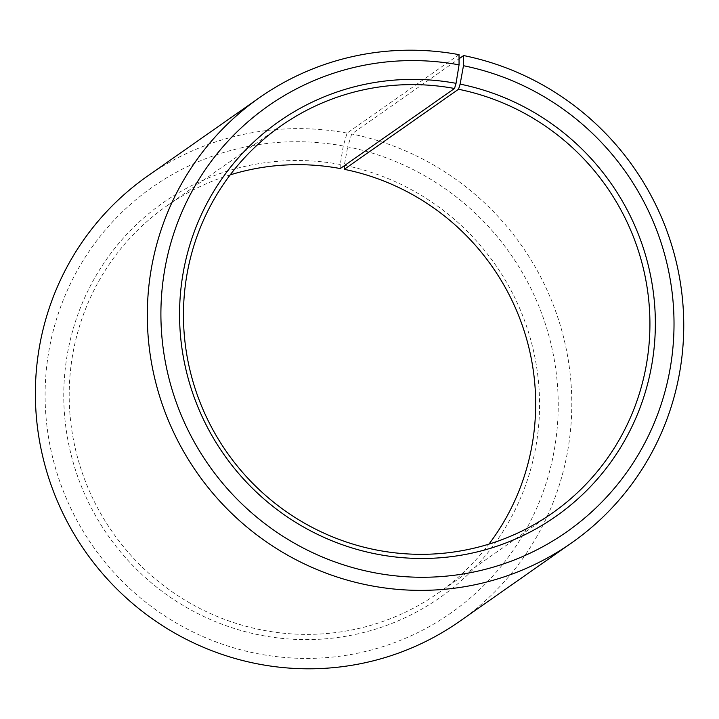 <?xml version="1.0" encoding="UTF-8"?>
<svg xmlns="http://www.w3.org/2000/svg" width="719" height="719" viewBox="0 0 719 719"><rect width="100%" height="100%" fill="white"/><g stroke="black" fill="none" stroke-linecap="round" stroke-linejoin="round"><path stroke-width="0.54" stroke-dasharray="3.6 2.7" d="M230.197 174.879A236.407 231.662 55 0 0 166.772 205.922A236.407 231.662 55 0 0 75.279 448.458A236.407 231.662 55 0 0 264.61 630.509A236.407 231.662 55 0 0 438.096 593.139A236.407 231.662 55 0 0 488.929 544.121M340.258 168.552L340.24 164.471L343.269 145.993L347.088 133.087L459.028 54.653M347.088 133.087A271.872 266.416 55 0 0 147.575 176.065M343.269 145.993A260.053 254.832 55 0 0 48.497 353.326A260.053 254.832 55 0 0 260.053 654.146A260.053 254.832 55 0 0 554.457 449.033A260.053 254.832 55 0 0 347.681 146.847L351.699 133.986L459.046 58.769M340.24 164.471A241.135 236.299 55 0 0 66.912 356.723A241.135 236.299 55 0 0 263.082 635.668A241.135 236.299 55 0 0 536.068 445.474A241.135 236.299 55 0 0 344.329 165.262L347.681 146.847M459.603 621.369A271.872 266.416 55 0 0 565.332 344.761A271.872 266.416 55 0 0 351.699 133.986M438.096 593.139L552.354 513.078M166.772 205.922L281.021 125.861"/><path stroke-width="1.08" d="M488.929 544.121A236.407 231.662 55 0 0 344.266 169.325L344.329 165.703M259.514 97.631A271.872 266.416 55 0 0 154.306 376.549A271.872 266.416 55 0 0 372.029 585.913A271.872 266.416 55 0 0 571.542 542.935L459.603 621.369A271.872 266.416 55 0 1 260.089 664.347A271.872 266.416 55 0 1 42.367 454.983A271.872 266.416 55 0 1 147.575 176.065L259.514 97.631A271.872 266.416 55 0 1 459.028 54.653L459.064 64.854L456.044 83.332L454.516 88.491A236.407 231.662 55 0 0 281.021 125.861A236.407 231.662 55 0 0 189.537 368.398A236.407 231.662 55 0 0 378.859 550.448A236.407 231.662 55 0 0 552.354 513.078A236.407 231.662 55 0 0 644.296 272.546A236.407 231.662 55 0 0 458.524 89.264L344.266 169.325M456.044 83.332A241.135 236.299 55 0 0 182.707 275.584A241.135 236.299 55 0 0 378.877 554.529A241.135 236.299 55 0 0 651.863 364.335A241.135 236.299 55 0 0 460.133 84.123L458.524 89.264M459.064 64.854A260.053 254.832 55 0 0 164.3 272.186A260.053 254.832 55 0 0 375.857 573.007A260.053 254.832 55 0 0 670.252 367.894A260.053 254.832 55 0 0 463.476 65.708L460.133 84.123M454.516 88.491L340.258 168.552A236.407 231.662 55 0 0 230.197 174.879M459.046 58.769L463.638 55.552L463.476 65.708M571.542 542.935A271.872 266.416 55 0 0 677.271 266.318A271.872 266.416 55 0 0 463.638 55.552"/></g></svg>
